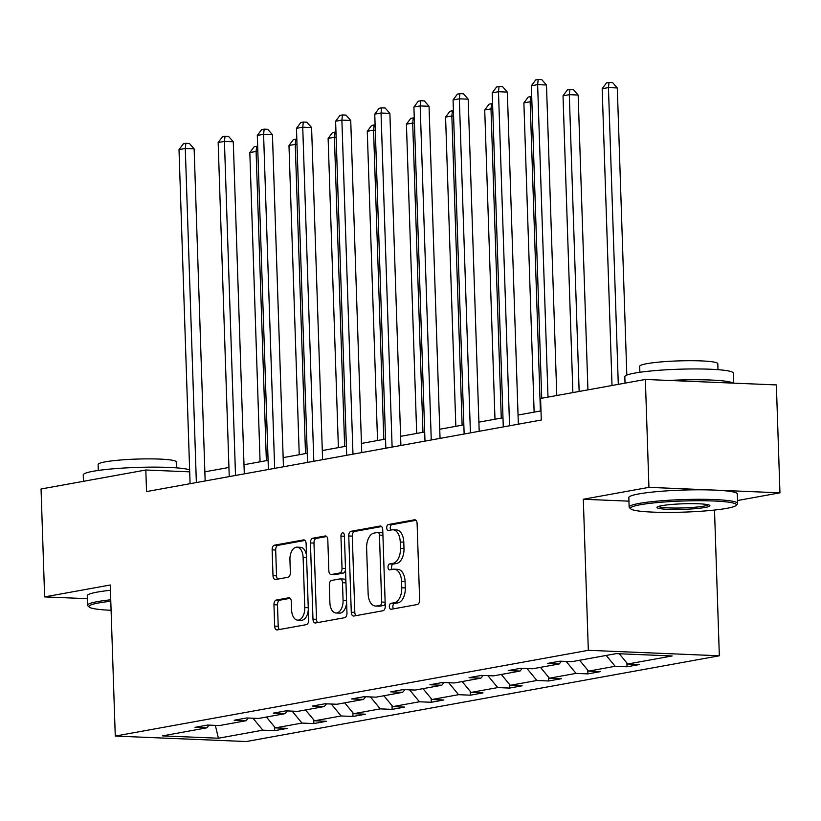 <?xml version="1.0" encoding="UTF-8"?>
<svg xmlns="http://www.w3.org/2000/svg" width="821" height="821" viewBox="0 0 821 821"><rect width="100%" height="100%" fill="white"/><g stroke="black" fill="none" stroke-linecap="round" stroke-linejoin="round"><path stroke-width="1.23" d="M389.318 606.616A2.986 1.724 -87.6 0 0 390.919 609.285A2.986 1.724 -87.6 0 0 391.135 609.274L417.314 604.523A4.259 2.463 -87.6 0 0 419.634 599.843L417.109 523.582A4.259 2.463 -87.6 0 0 414.821 519.775A4.259 2.463 -87.6 0 0 414.502 519.796L388.323 524.547A2.986 1.724 -87.6 0 0 386.701 527.821A2.986 1.724 -87.6 0 0 388.302 530.489A2.986 1.724 -87.6 0 0 388.528 530.469L391.915 529.863A13.639 7.882 -87.6 0 1 392.931 529.791A13.639 7.882 -87.6 0 1 400.248 541.983L400.453 548.346A13.639 7.882 -87.6 0 1 393.023 563.329L389.636 563.945A2.986 1.724 -87.6 0 0 388.005 567.219A2.986 1.724 -87.6 0 0 389.606 569.887A2.986 1.724 -87.6 0 0 389.831 569.877L393.218 569.261A13.639 7.882 -87.6 0 1 394.234 569.189A13.639 7.882 -87.6 0 1 401.551 581.381L401.756 587.744A13.639 7.882 -87.6 0 1 394.326 602.727L390.94 603.343A2.986 1.724 -87.6 0 0 389.318 606.616M394.234 569.189L397.775 569.333A13.639 7.882 -87.6 0 1 405.092 581.535L405.307 587.887A13.639 7.882 -87.6 0 1 397.867 602.871L394.48 603.486A2.986 1.724 -87.6 0 0 392.859 606.77A2.986 1.724 -87.6 0 0 393.485 608.843M415.96 520.319L391.863 524.691A2.986 1.724 -87.6 0 0 390.242 527.965A2.986 1.724 -87.6 0 0 390.868 530.048M392.931 529.791L396.471 529.935A13.639 7.882 -87.6 0 1 403.788 542.137L403.994 548.49A13.639 7.882 -87.6 0 1 396.564 563.473L393.177 564.089A2.986 1.724 -87.6 0 0 391.545 567.362A2.986 1.724 -87.6 0 0 392.181 569.446M276.277 600.048A4.259 2.463 -87.6 0 0 273.957 604.728L274.666 626.125A4.259 2.463 -87.6 0 0 276.954 629.933A4.259 2.463 -87.6 0 0 277.272 629.912L306.336 624.648A4.259 2.463 -87.6 0 0 308.665 619.958L306.13 543.707A4.259 2.463 -87.6 0 0 303.842 539.89A4.259 2.463 -87.6 0 0 303.524 539.91L274.46 545.185A4.259 2.463 -87.6 0 0 272.141 549.865L272.993 575.706A4.259 2.463 -87.6 0 0 275.281 579.523A4.259 2.463 -87.6 0 0 275.599 579.503L288.038 577.245A4.259 2.463 -87.6 0 0 290.357 572.565L289.936 559.748A11.402 6.589 -87.6 0 1 296.997 547.155A11.402 6.589 -87.6 0 1 303.113 557.356L304.776 607.561A11.402 6.589 -87.6 0 1 297.715 620.142A11.402 6.589 -87.6 0 1 291.599 609.952L291.322 601.577A4.259 2.463 -87.6 0 0 289.043 597.77A4.259 2.463 -87.6 0 0 288.725 597.791L276.277 600.048L279.817 600.192A4.259 2.463 -87.6 0 0 277.498 604.872L278.206 626.269A4.259 2.463 -87.6 0 0 279.356 629.533M110.25 585.004L44.632 596.898L41.05 488.998L145.82 470.012L146.538 491.584L541.296 420.024L540.577 398.452L645.357 379.456L648.939 487.356L583.31 499.25L588.318 650.314L115.268 736.068L110.25 585.004M351.275 612.23A4.259 2.463 -87.6 0 0 353.564 616.048A4.259 2.463 -87.6 0 0 353.882 616.027L382.945 610.752A4.259 2.463 -87.6 0 0 385.275 606.072L382.74 529.812A4.259 2.463 -87.6 0 0 380.451 526.004A4.259 2.463 -87.6 0 0 380.133 526.025L351.07 531.3A4.259 2.463 -87.6 0 0 348.751 535.98L351.275 612.23L354.816 612.384A4.259 2.463 -87.6 0 0 355.965 615.647M344.646 617.7L315.572 622.965A4.259 2.463 -87.6 0 1 315.254 622.995A4.259 2.463 -87.6 0 1 312.975 619.178L310.441 542.927A4.259 2.463 -87.6 0 1 312.77 538.237L325.208 535.99A4.259 2.463 -87.6 0 1 325.526 535.959A4.259 2.463 -87.6 0 1 327.805 539.777L328.831 570.698A4.259 2.463 -87.6 0 0 331.12 574.515A4.259 2.463 -87.6 0 0 331.438 574.495L339.689 572.996A4.259 2.463 -87.6 0 0 342.018 568.317L340.941 536.113A2.986 1.724 -87.6 0 1 342.798 532.819A2.986 1.724 -87.6 0 1 344.389 535.487L346.965 613.02A4.259 2.463 -87.6 0 1 344.646 617.7M44.632 596.898L87.354 598.683M737.545 500.512L779.95 492.826L648.939 487.356M779.95 492.826L776.368 384.926L645.357 379.456M209.088 725.128L206.882 727.827L195.018 727.334L207.569 725.056L219.433 725.559L246.033 720.735L234.17 720.233L246.721 717.965L258.574 718.457L285.185 713.634L273.321 713.141L285.862 710.863L297.725 711.366L324.326 706.542L312.462 706.039L325.013 703.771L336.877 704.264L363.477 699.441L351.614 698.948L364.165 696.67L376.028 697.162L402.629 692.349L390.765 691.846L403.316 689.578L415.18 690.071L441.78 685.248L429.917 684.755L442.468 682.477L454.321 682.969L480.932 678.146L469.068 677.653L481.609 675.375L493.472 675.878L520.073 671.055L508.22 670.562L520.76 668.284L532.624 668.776L559.224 663.953L547.361 663.46L559.912 661.182L571.775 661.685L616.191 653.629L672.142 655.969L627.716 664.015L639.58 664.517L627.039 666.785L615.175 666.293L588.575 671.116L600.428 671.609L587.887 673.887L576.024 673.394L549.423 678.208L561.287 678.71L548.736 680.978L536.872 680.486L510.272 685.309L522.135 685.802L509.584 688.08L497.721 687.588L471.121 692.411L482.984 692.903L470.433 695.182L458.58 694.679L431.969 699.502L443.833 699.995L431.292 702.273L419.428 701.781L392.828 706.604L404.681 707.097L392.14 709.375L380.277 708.872L353.677 713.695L365.54 714.198L352.989 716.466L341.125 715.974L314.525 720.797L326.389 721.29L313.838 723.568L301.974 723.065L275.374 727.888L287.237 728.391L274.686 730.659L262.833 730.167L218.407 738.223L162.466 735.883L206.882 727.827M588.318 650.314L719.34 655.784L246.279 741.537L115.268 736.068M266.415 717.041L275.374 727.888M292.122 711.13L301.974 723.065M248.24 718.026L246.033 720.735M305.566 709.939L314.525 720.797M331.274 704.028L341.125 715.974M287.391 710.924L285.185 713.634M344.717 702.848L353.677 713.695M370.415 696.937L380.277 708.872M326.532 703.833L324.326 706.542M383.869 695.746L392.828 706.604M409.566 689.835L419.428 701.781M365.684 696.731L363.477 699.441M423.01 688.645L431.969 699.502M448.718 682.733L458.58 694.679M404.835 689.64L402.629 692.349M462.161 681.553L471.121 692.411M487.869 675.642L497.721 687.588M443.987 682.538L441.78 685.248M501.313 674.452L510.272 685.309M527.02 668.54L536.872 680.486M483.138 675.447L480.932 678.146M540.464 667.36L549.423 678.208M566.162 661.449L576.024 673.394M522.279 668.345L520.073 671.055M579.616 660.258L588.575 671.116M606.216 655.435L615.175 666.293M561.431 661.254L559.224 663.953M619.25 653.752L627.716 664.015M714.506 510.057L719.34 655.784M189.702 471.839L145.82 470.012M540.998 410.89L518.051 415.046M502.986 417.786L478.9 422.148M463.834 424.878L439.748 429.25M424.683 431.979L400.597 436.341M385.542 439.071L361.445 443.443M346.39 446.172L322.294 450.534M307.239 453.264L283.153 457.636M268.087 460.365L244.001 464.727M228.936 467.457L204.85 471.829M252.971 718.221L262.833 730.167M218.407 738.223L215.348 725.384M626.905 663.04L627.039 666.785M587.764 670.131L587.887 673.887M548.613 677.233L548.736 680.978M509.461 684.324L509.584 688.08M470.31 691.426L470.433 695.182M431.158 698.517L431.292 702.273M392.017 705.619L392.14 709.375M352.866 712.72L352.989 716.466M313.714 719.812L313.838 723.568M274.563 726.913L274.686 730.659M583.31 499.25L628.937 501.159M381.591 526.548L354.61 531.444A4.259 2.463 -87.6 0 0 352.291 536.123L354.816 612.384M380.041 605.313A2.986 1.724 -87.6 0 0 381.662 602.039L379.446 535.097A2.986 1.724 -87.6 0 0 377.845 532.429A2.986 1.724 -87.6 0 0 377.619 532.449L374.048 533.096A13.639 7.882 -87.6 0 0 366.618 548.079L368.136 593.84A13.639 7.882 -87.6 0 0 375.454 606.031A13.639 7.882 -87.6 0 0 376.47 605.96L383.581 605.467A2.986 1.724 -87.6 0 0 385.172 603.014M382.894 534.45A2.986 1.724 -87.6 0 0 381.385 532.583A2.986 1.724 -87.6 0 0 381.17 532.593L378.071 532.47M375.454 606.031L378.994 606.185A13.639 7.882 -87.6 0 0 380.01 606.114L376.47 605.96M383.581 605.467L380.01 606.114M326.655 536.513L316.311 538.391A4.259 2.463 -87.6 0 0 313.981 543.071L316.516 619.332A4.259 2.463 -87.6 0 0 317.665 622.595M334.342 574.608A4.259 2.463 -87.6 0 0 334.66 574.659A4.259 2.463 -87.6 0 0 334.978 574.638L343.229 573.14A4.259 2.463 -87.6 0 0 345.518 569.446M329.898 602.788A11.402 6.589 -87.6 0 0 336.015 612.989A11.402 6.589 -87.6 0 0 343.075 600.408L342.49 582.715A4.259 2.463 -87.6 0 0 340.202 578.908A4.259 2.463 -87.6 0 0 339.884 578.928L331.633 580.426A4.259 2.463 -87.6 0 0 329.313 585.106L329.898 602.788M336.015 612.989L339.555 613.133A11.402 6.589 -87.6 0 0 346.606 602.162M345.939 581.904A4.259 2.463 -87.6 0 0 343.742 579.051A4.259 2.463 -87.6 0 0 343.424 579.072M290.172 598.314L279.817 600.192M297.715 620.142L301.256 620.296A11.402 6.589 -87.6 0 0 308.306 609.326M306.541 555.909A11.402 6.589 -87.6 0 0 300.548 547.309L296.997 547.155M304.981 540.444L278.001 545.329A4.259 2.463 -87.6 0 0 275.682 550.019L276.533 575.86A4.259 2.463 -87.6 0 0 277.683 579.123M626.823 375.105L617.3 87.95L608.443 87.58L602.173 88.719L612.014 385.501M618.295 384.361L608.443 87.58L609.038 82.418L612.579 82.572L617.3 87.95M602.173 88.719L606.524 82.87L609.038 82.418M556.782 395.506L546.478 84.994L537.632 84.625L547.997 397.107M531.351 85.753L535.703 79.914L538.217 79.463L537.632 84.625L531.351 85.753L541.716 398.236M538.217 79.463L541.757 79.606L546.478 84.994M726.626 508.373A52.975 5.573 178.1 0 0 736.098 505.408A52.975 5.573 178.1 0 0 702.058 500.738A52.975 5.573 178.1 0 0 640.236 504.761A52.975 5.573 178.1 0 0 630.795 508.897A52.975 5.573 178.1 0 0 670.152 512.396A52.975 5.573 178.1 0 0 726.626 508.373M630.795 508.897L629.461 507.665A54.278 5.706 -1.9 0 1 629.143 507.07A54.278 5.706 -1.9 0 1 639.128 503.427A54.278 5.706 -1.9 0 1 699.759 499.291A54.278 5.706 -1.9 0 1 737.638 503.468A54.278 5.706 -1.9 0 1 737.35 504.084L736.098 505.408M705.034 507.47A26.488 2.781 -1.9 0 1 674.113 509.482A26.488 2.781 -1.9 0 1 657.098 507.142A26.488 2.781 -1.9 0 1 661.829 505.664A26.488 2.781 -1.9 0 1 690.071 503.653A26.488 2.781 -1.9 0 1 709.744 505.397A26.488 2.781 -1.9 0 1 705.034 507.47M658.463 506.454A25.184 2.648 178.1 0 0 677.448 508.045A25.184 2.648 178.1 0 0 703.925 506.126A25.184 2.648 178.1 0 0 708.338 504.802M625.027 383.14L624.812 376.726A54.278 5.706 -1.9 0 1 634.807 373.083A54.278 5.706 -1.9 0 1 695.438 368.947A54.278 5.706 -1.9 0 1 733.317 373.124L733.646 383.14M669.177 380.451A54.278 5.706 -1.9 0 1 733.081 383.12M639.877 372.262L639.672 366.299A39.08 4.105 -1.9 0 1 646.866 363.672A39.08 4.105 -1.9 0 1 690.523 360.696A39.08 4.105 -1.9 0 1 717.8 363.703L717.995 369.676M629.143 507.07L628.824 497.577A54.278 5.706 -1.9 0 1 638.81 493.924A54.278 5.706 -1.9 0 1 699.441 489.798A54.278 5.706 -1.9 0 1 737.32 493.975L737.638 503.468M110.794 601.249A52.975 5.573 178.1 0 0 98.664 602.942A52.975 5.573 178.1 0 0 89.232 607.078A52.975 5.573 178.1 0 0 111.092 610.29M89.232 607.078L87.898 605.836A54.278 5.706 -1.9 0 1 87.57 605.251A54.278 5.706 -1.9 0 1 97.555 601.598A54.278 5.706 -1.9 0 1 110.743 599.792M83.455 481.311L83.249 474.907A54.278 5.706 -1.9 0 1 93.235 471.254A54.278 5.706 -1.9 0 1 146.579 467.18A54.278 5.706 -1.9 0 1 189.63 469.817M98.304 470.443L98.11 464.47A39.08 4.105 -1.9 0 1 105.304 461.843A39.08 4.105 -1.9 0 1 148.95 458.877A39.08 4.105 -1.9 0 1 176.228 461.884L176.423 467.847M87.57 605.251L87.252 595.748A54.278 5.706 -1.9 0 1 97.247 592.105A54.278 5.706 -1.9 0 1 110.435 590.289M587.928 389.862L578.148 95.041L569.302 94.672L563.021 95.811L572.873 392.592M579.144 391.453L569.302 94.672L569.887 89.52L573.427 89.663L578.148 95.041M563.021 95.811L567.373 89.971L569.887 89.52M540.403 410.993L530.15 101.773L523.88 102.912L534.132 412.132M531.885 101.845L530.15 101.773L530.735 96.611L531.721 96.652M523.88 102.912L528.231 97.073L530.735 96.611M518.349 424.19L507.337 92.085L498.48 91.716L509.564 425.781M492.21 92.855L496.561 87.016L499.065 86.554L498.48 91.716L492.21 92.855L503.283 426.92M499.065 86.554L502.606 86.708L507.337 92.085M479.197 431.282L468.186 99.187L459.329 98.818L470.412 432.872M453.059 99.946L457.41 94.107L459.914 93.656L459.329 98.818L453.059 99.946L464.142 434.011M459.914 93.656L463.455 93.799L468.186 99.187M501.262 418.094L490.999 108.865L484.729 110.004L494.981 419.233M492.744 108.947L490.999 108.865L491.584 103.713L492.569 103.754M484.729 110.004L489.08 104.164L491.584 103.713M440.046 438.383L429.034 106.278L420.178 105.909L431.261 439.974M413.907 107.048L418.258 101.209L420.773 100.757L420.178 105.909L413.907 107.048L424.991 441.113M420.773 100.757L424.313 100.901L429.034 106.278M462.11 425.196L451.848 115.966L445.577 117.105L455.829 426.325M453.592 116.038L451.848 115.966L452.433 110.804L453.418 110.845M445.577 117.105L449.929 111.266L452.433 110.804M400.905 445.475L389.883 113.38L381.036 113.011L392.11 447.076M374.756 114.15L379.107 108.3L381.621 107.849L381.036 113.011L374.756 114.15L385.839 448.204M381.621 107.849L385.162 108.003L389.883 113.38M422.959 432.287L412.696 123.068L406.426 124.197L416.688 433.426M414.441 123.14L412.696 123.068L413.291 117.906L414.266 117.947M406.426 124.197L410.777 118.357L413.291 117.906M361.753 452.576L350.731 120.471L341.885 120.102L352.968 454.167M335.604 121.241L339.956 115.402L342.47 114.95L341.885 120.102L335.604 121.241L346.688 455.306M342.47 114.95L346.01 115.094L350.731 120.471M383.807 439.389L373.555 130.159L367.274 131.298L377.537 440.518M375.289 130.231L373.555 130.159L374.14 124.997L375.115 125.038M367.274 131.298L371.626 125.459L374.14 124.997M322.602 459.668L311.59 127.573L302.733 127.204L313.817 461.269M296.463 128.343L300.814 122.503L303.318 122.042L302.733 127.204L296.463 128.343L307.536 462.408M303.318 122.042L306.859 122.196L311.59 127.573M344.656 446.48L334.404 137.261L328.123 138.4L338.385 447.619M336.138 137.333L334.404 137.261L334.989 132.099L335.974 132.14M328.123 138.4L332.484 132.55L334.989 132.099M283.45 466.769L272.439 134.665L263.582 134.295L274.666 468.36M257.312 135.434L261.663 129.595L264.167 129.143L263.582 134.295L257.312 135.434L268.395 469.499M264.167 129.143L267.708 129.287L272.439 134.665M305.515 453.582L295.252 144.352L288.982 145.491L299.234 454.721M296.997 144.424L295.252 144.352L295.837 139.201L296.822 139.242M288.982 145.491L293.333 139.652L295.837 139.201M244.299 473.871L233.287 141.766L224.431 141.397L235.514 475.462M218.16 142.536L222.512 136.697L225.026 136.235L224.431 141.397L218.16 142.536L229.244 476.601M225.026 136.235L228.566 136.389L233.287 141.766M266.363 460.673L256.101 151.454L249.83 152.593L260.083 461.813M257.845 151.526L256.101 151.454L256.686 146.292L257.671 146.333M249.83 152.593L254.182 146.743L256.686 146.292M205.158 480.962L194.136 148.868L185.289 148.498L196.363 482.553M179.009 149.627L183.36 143.788L185.874 143.336L185.289 148.498L179.009 149.627L190.092 483.692M185.874 143.336L189.415 143.48L194.136 148.868M397.867 602.871L394.326 602.727M405.307 587.887L401.756 587.744M405.092 581.535L401.551 581.381M393.177 564.089L389.636 563.945M396.564 563.473L393.023 563.329M403.994 548.49L400.453 548.346M403.788 542.137L400.248 541.983M391.863 524.691L388.323 524.547M415.139 519.826L414.502 519.796M394.48 603.486L390.94 603.343M352.291 536.123L348.751 535.98M354.61 531.444L351.07 531.3M380.77 526.056L380.133 526.025M385.141 602.183L381.662 602.039M382.925 535.251L379.446 535.097M316.516 619.332L312.975 619.178M313.981 543.071L310.441 542.927M316.311 538.391L312.77 538.237M325.834 536.01L325.208 535.99M334.978 574.638L331.438 574.495M343.229 573.14L339.689 572.996M345.487 568.46L342.018 568.317M344.42 536.257L340.941 536.113M346.554 600.551L343.075 600.408M345.969 582.859L342.49 582.715M289.351 597.821L288.725 597.791M308.255 607.704L304.776 607.561M306.592 557.5L303.113 557.356M276.533 575.86L272.993 575.706M275.682 550.019L272.141 549.865M278.001 545.329L274.46 545.185M304.16 539.941L303.524 539.91M278.206 626.269L274.666 626.125M277.498 604.872L273.957 604.728M381.385 532.583L377.845 532.429M334.66 574.659L331.12 574.515M343.742 579.051L340.202 578.908"/></g></svg>
